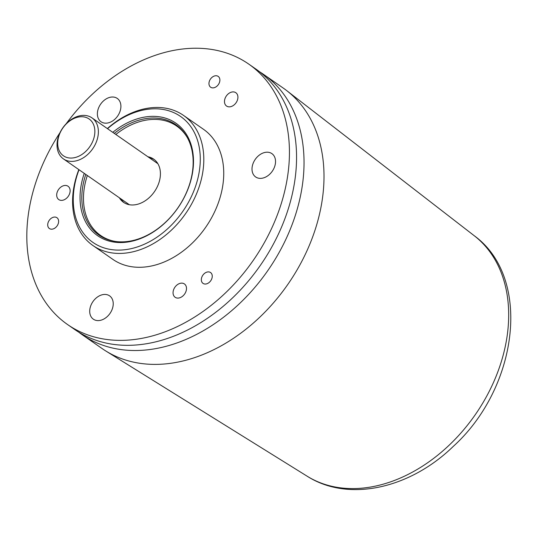 <?xml version="1.0" encoding="UTF-8"?>
<svg xmlns="http://www.w3.org/2000/svg" width="538" height="538" viewBox="0 0 538 538"><rect width="100%" height="100%" fill="white"/><g stroke="black" fill="none" stroke-linecap="round" stroke-linejoin="round"><path stroke-width="0.81" d="M67.586 324.555L74.701 329.505A158.636 115.831 -55.2 0 0 260.358 265.362A158.636 115.831 -55.2 0 0 255.792 68.992L248.677 64.042A158.636 115.831 124.8 0 1 253.237 260.412A158.636 115.831 124.8 0 1 67.586 324.555A158.636 115.831 124.8 0 1 30.02 204.46A158.636 115.831 124.8 0 1 60 132.644M66.154 123.801A158.636 115.831 124.8 0 1 186.982 48.581A158.636 115.831 124.8 0 1 248.677 64.042M82.18 334.703L102.153 348.584A158.636 115.831 -55.2 0 0 105.764 350.958A158.636 115.831 -55.2 0 0 287.803 284.441A158.636 115.831 -55.2 0 0 286.727 90.633A158.636 115.831 -55.2 0 0 283.244 88.077L263.27 74.19A158.636 115.831 124.8 0 1 267.83 270.56A158.636 115.831 124.8 0 1 82.18 334.703A158.636 115.831 124.8 0 1 78.514 332M259.464 71.695A158.636 115.831 124.8 0 1 263.27 74.19M97.667 111.003A14.217 10.377 124.8 0 1 105.737 99.18A14.217 10.377 124.8 0 1 117.257 98.42A14.217 10.377 124.8 0 1 117.667 116.013A14.217 10.377 124.8 0 1 101.036 121.763A14.217 10.377 124.8 0 1 97.667 111.003M252.295 166.202A14.217 10.377 124.8 0 1 260.358 154.379A14.217 10.377 124.8 0 1 271.885 153.619A14.217 10.377 124.8 0 1 272.295 171.212A14.217 10.377 124.8 0 1 255.658 176.962A14.217 10.377 124.8 0 1 252.295 166.202M89.994 308.429A14.217 10.377 124.8 0 1 98.057 296.606A14.217 10.377 124.8 0 1 109.584 295.846A14.217 10.377 124.8 0 1 109.987 313.439A14.217 10.377 124.8 0 1 93.356 319.189A14.217 10.377 124.8 0 1 89.994 308.429M224.642 99.9A8.124 5.931 124.8 0 1 229.249 93.141A8.124 5.931 124.8 0 1 235.832 92.711A8.124 5.931 124.8 0 1 236.068 102.765A8.124 5.931 124.8 0 1 226.565 106.047A8.124 5.931 124.8 0 1 224.642 99.9M56.853 193.431A8.124 5.931 124.8 0 1 61.46 186.679A8.124 5.931 124.8 0 1 68.044 186.242A8.124 5.931 124.8 0 1 68.279 196.296A8.124 5.931 124.8 0 1 58.777 199.578A8.124 5.931 124.8 0 1 56.853 193.431M173.216 291.132A8.124 5.931 124.8 0 1 177.829 284.373A8.124 5.931 124.8 0 1 184.413 283.943A8.124 5.931 124.8 0 1 184.648 293.997A8.124 5.931 124.8 0 1 175.139 297.279A8.124 5.931 124.8 0 1 173.216 291.132M201.468 278.388A6.597 4.822 124.8 0 1 205.213 272.901A6.597 4.822 124.8 0 1 210.56 272.544A6.597 4.822 124.8 0 1 210.755 280.715A6.597 4.822 124.8 0 1 203.028 283.385A6.597 4.822 124.8 0 1 201.468 278.388M47.842 223.546A6.597 4.822 124.8 0 1 51.587 218.058A6.597 4.822 124.8 0 1 56.934 217.702A6.597 4.822 124.8 0 1 57.122 225.873A6.597 4.822 124.8 0 1 49.402 228.542A6.597 4.822 124.8 0 1 47.842 223.546M209.094 82.233A6.597 4.822 124.8 0 1 212.84 76.746A6.597 4.822 124.8 0 1 218.193 76.396A6.597 4.822 124.8 0 1 218.381 84.56A6.597 4.822 124.8 0 1 210.654 87.23A6.597 4.822 124.8 0 1 209.094 82.233M114.298 133.404A67.263 49.113 124.8 0 1 175.872 124.715A67.263 49.113 124.8 0 1 191.797 175.637A67.263 49.113 124.8 0 1 143.276 237.103A67.263 49.113 124.8 0 1 99.093 235.173A67.263 49.113 124.8 0 1 85.784 174.433M84.251 173.37A68.528 50.041 -55.2 0 0 119.752 242.551A68.528 50.041 -55.2 0 0 192.113 175.058A68.528 50.041 -55.2 0 0 172.342 121.003A68.528 50.041 -55.2 0 0 112.772 132.341M78.83 169.605A79.268 57.875 -55.2 0 0 92.946 245.53A79.268 57.875 -55.2 0 0 157.224 241.28A79.268 57.875 -55.2 0 0 202.207 175.361A79.268 57.875 -55.2 0 0 183.438 115.354A79.268 57.875 -55.2 0 0 107.351 128.575M92.946 245.53L112.886 259.383A79.268 57.875 -55.2 0 0 177.157 255.14A79.268 57.875 -55.2 0 0 222.14 189.221A79.268 57.875 -55.2 0 0 203.371 129.214L183.438 115.354M107.533 128.703A76.726 56.026 124.8 0 1 175.563 113.478A76.726 56.026 124.8 0 1 198.73 174.534A76.726 56.026 124.8 0 1 116.464 250.062A76.726 56.026 124.8 0 1 79.019 169.726M181.703 129.772A66.625 48.649 -55.2 0 0 178.784 127.513A66.625 48.649 -55.2 0 0 178.428 127.271M102.375 236.68A66.625 48.649 -55.2 0 0 102.724 236.928A66.625 48.649 -55.2 0 0 105.858 238.872M115.852 134.487A66.625 48.649 124.8 0 1 176.652 126.033A66.625 48.649 124.8 0 1 187.466 137.856M115.441 241.468A66.625 48.649 124.8 0 1 100.593 235.442A66.625 48.649 124.8 0 1 87.331 175.509M100.593 235.442L102.018 236.438A66.625 48.649 -55.2 0 0 106.954 239.309M182.49 130.647A66.625 48.649 -55.2 0 0 178.071 127.022L176.652 126.033M120.794 198.771A26.335 19.227 -55.2 0 0 124.318 202.833M154.345 159.631A26.335 19.227 -55.2 0 0 149.308 157.742M147.889 156.753A26.335 19.227 124.8 0 1 153.653 159.113A26.335 19.227 124.8 0 1 154.406 191.71A26.335 19.227 124.8 0 1 123.592 202.362A26.335 19.227 124.8 0 1 119.369 197.782M94.406 135.966A22.441 16.389 124.8 0 1 63.679 155.973A22.441 16.389 124.8 0 1 70.754 120.263A22.441 16.389 124.8 0 1 94.406 135.966M97.876 136.793A24.983 18.238 -55.2 0 0 91.964 117.876A24.983 18.238 -55.2 0 0 62.724 127.977A24.983 18.238 -55.2 0 0 63.444 158.905A24.983 18.238 -55.2 0 0 83.699 157.567A24.983 18.238 -55.2 0 0 97.876 136.793M129.436 204.736A24.983 18.238 124.8 0 1 128.636 204.218L63.444 158.905M91.964 117.876L157.15 163.196A24.983 18.238 124.8 0 1 157.916 163.767M286.727 90.633L474.247 235.731A146.518 106.981 124.8 0 1 475.242 414.737A146.518 106.981 124.8 0 1 307.104 476.177L105.764 350.958M181.037 129.08L178.784 127.513M104.977 238.495L102.724 236.928M474.247 235.731C532.364 278.018 518.06 387.764 453.184 446.479C410.07 488.477 348.496 502.674 307.104 476.177"/></g></svg>
